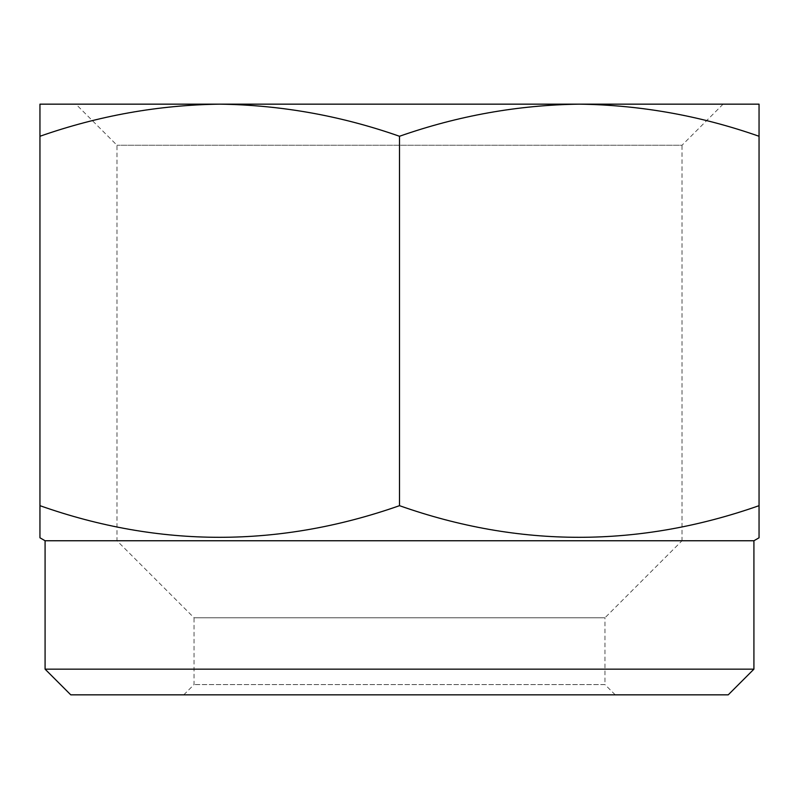<?xml version="1.0" encoding="UTF-8"?>
<svg xmlns="http://www.w3.org/2000/svg" width="799" height="799" viewBox="0 0 799 799"><rect width="100%" height="100%" fill="white"/><g stroke="black" fill="none" stroke-linecap="round" stroke-linejoin="round"><path stroke-width="0.6" stroke-dasharray="4 3" d="M183.77 694.84L194.047 684.573L194.047 617.797L604.953 617.797L604.953 684.573L194.047 684.573L604.953 684.573L615.23 694.84L183.77 694.84L615.23 694.84M723.095 104.16L682.006 145.248L116.994 145.248L682.006 145.248L682.006 540.753L116.994 540.753L682.006 540.753L604.953 617.797L194.047 617.797L116.994 540.753L116.994 145.248L75.905 104.16M399.5 136.269C458.107 115.715 518.032 105.009 579.275 104.16L219.725 104.16L579.275 104.16C640.518 105.009 700.443 115.715 759.05 136.269L759.05 104.16L219.725 104.16C280.968 105.009 340.893 115.715 399.5 136.269L399.5 505.677C279.95 547.854 160.1 547.854 39.95 505.677L39.95 136.269C98.557 115.715 158.482 105.009 219.725 104.16L39.95 104.16L39.95 136.269M70.771 694.84L728.229 694.84M753.916 669.163L45.084 669.163M753.916 540.753L45.084 540.753M759.05 537.787L759.05 505.677C639.5 547.854 519.65 547.854 399.5 505.677M759.05 505.677L759.05 136.269"/><path stroke-width="1.2" d="M753.916 669.163L728.229 694.84L70.771 694.84L45.084 669.163L753.916 669.163L753.916 540.753L45.084 540.753L39.95 537.787L39.95 505.677C159.5 547.854 279.35 547.854 399.5 505.677C519.05 547.854 638.9 547.854 759.05 505.677L759.05 537.787L753.916 540.753M45.084 669.163L45.084 540.753M39.95 136.269L39.95 104.16L759.05 104.16L759.05 136.269C700.443 115.715 640.518 105.009 579.275 104.16C518.032 105.009 458.107 115.715 399.5 136.269C340.893 115.715 280.968 105.009 219.725 104.16L75.905 104.16L219.725 104.16C158.482 105.009 98.557 115.715 39.95 136.269L39.95 537.787M579.275 104.16L723.095 104.16L579.275 104.16M759.05 136.269L759.05 505.677M399.5 136.269L399.5 505.677"/></g></svg>
